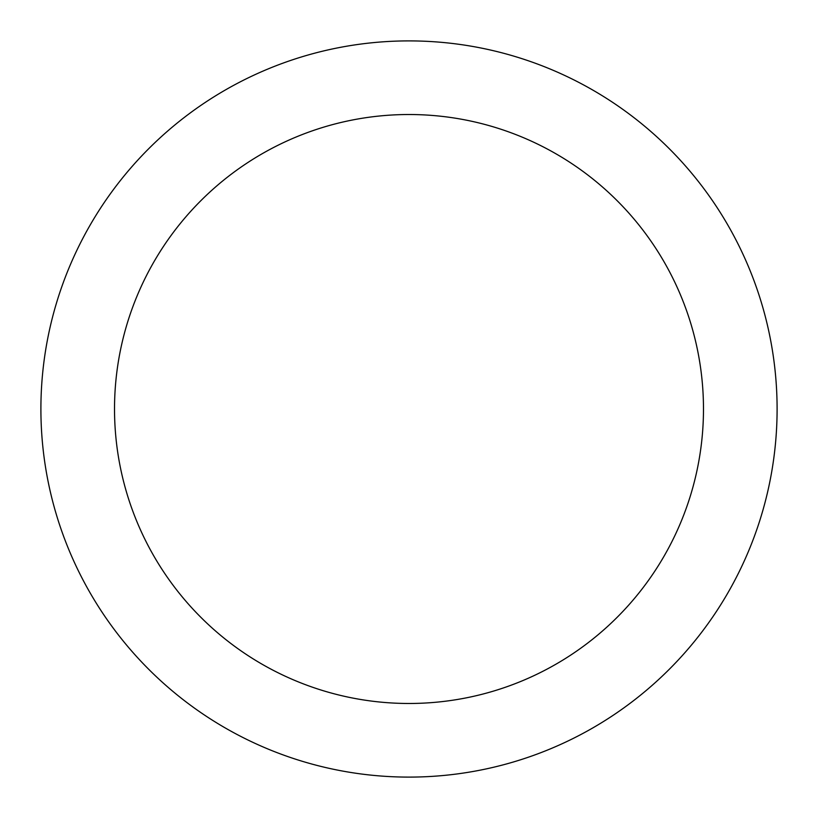 <?xml version="1.0" encoding="UTF-8"?>
<svg xmlns="http://www.w3.org/2000/svg" width="818" height="818" viewBox="0 0 818 818"><rect width="100%" height="100%" fill="white"/><g stroke="black" fill="none" stroke-linecap="round" stroke-linejoin="round"><path stroke-width="1.23" d="M703.48 409A294.48 294.48 0 0 0 409 114.52A294.48 294.48 0 0 0 114.52 409A294.48 294.48 0 0 0 409 703.48A294.48 294.48 0 0 0 703.48 409M777.1 409A368.1 368.1 0 0 0 409 40.9A368.1 368.1 0 0 0 40.9 409A368.1 368.1 0 0 0 409 777.1A368.1 368.1 0 0 0 777.1 409"/></g></svg>
